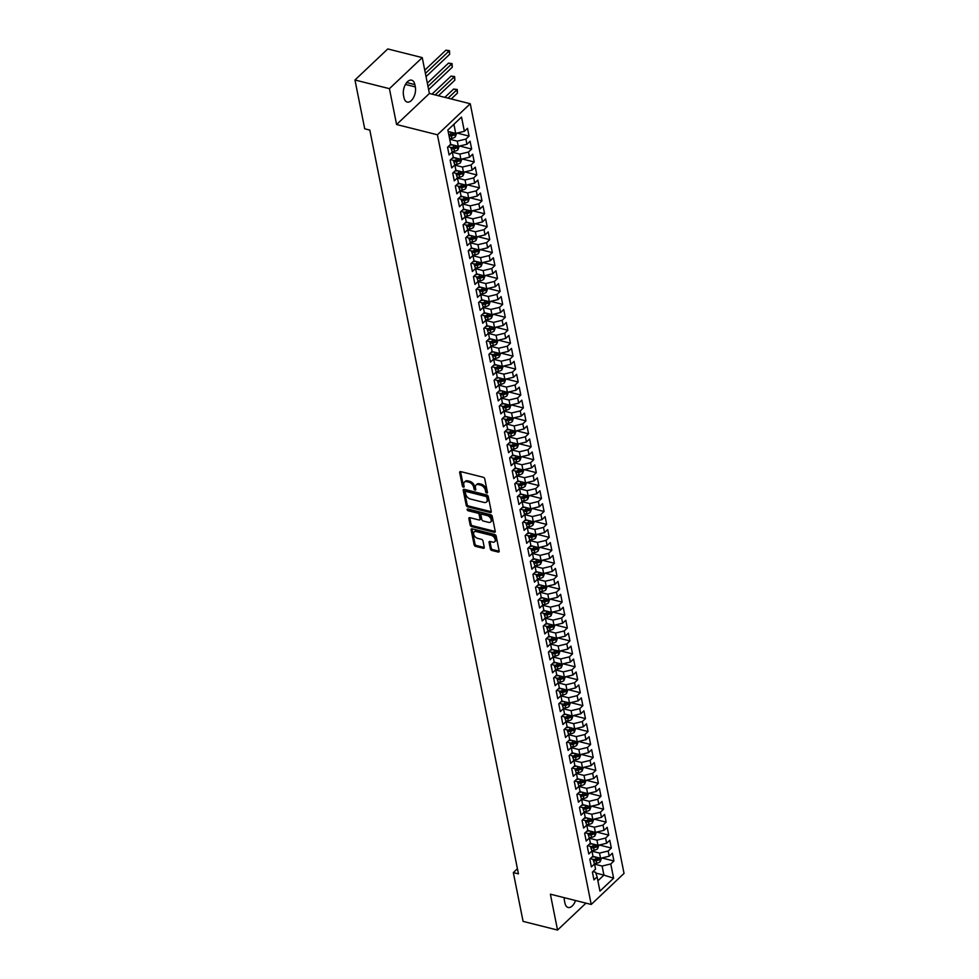<?xml version="1.0" encoding="UTF-8"?>
<svg xmlns="http://www.w3.org/2000/svg" width="979" height="979" viewBox="0 0 979 979"><rect width="100%" height="100%" fill="white"/><g stroke="black" fill="none" stroke-linecap="round" stroke-linejoin="round"><path stroke-width="1.47" d="M486.734 493.024A1.077 0.685 -133.4 0 0 487.444 492.351L484.74 478.853A1.542 0.979 -133.4 0 0 483.234 477.262L460.681 471.597A1.542 0.979 -133.4 0 0 459.689 472.551L462.382 486.049A1.077 0.685 -133.4 0 0 464.132 486.49L463.789 484.74A4.944 3.133 -133.4 0 1 464.389 482.157A4.944 3.133 -133.4 0 1 466.983 481.692L468.868 482.157A4.944 3.133 -133.4 0 1 473.689 487.236L474.032 488.986A1.077 0.685 -133.4 0 0 475.782 489.427L475.439 487.677A4.944 3.133 -133.4 0 1 476.051 485.082A4.944 3.133 -133.4 0 1 478.633 484.617L480.518 485.094A4.944 3.133 -133.4 0 1 485.339 490.161L485.682 491.911A1.077 0.685 -133.4 0 0 486.734 493.024M490.344 548.864A1.542 0.979 -133.4 0 0 491.85 550.443L498.176 552.034A1.542 0.979 -133.4 0 0 499.18 551.079L496.182 536.088A1.542 0.979 -133.4 0 0 494.676 534.51L472.123 528.831A1.542 0.979 -133.4 0 0 471.119 529.786L474.117 544.789A1.542 0.979 -133.4 0 0 475.623 546.368L483.271 548.289A1.542 0.979 -133.4 0 0 484.262 547.334L482.977 540.922A1.542 0.979 -133.4 0 0 481.472 539.331L477.691 538.377A4.136 2.619 -133.4 0 1 474.166 535.501A4.136 2.619 -133.4 0 1 474.166 531.976A4.136 2.619 -133.4 0 1 476.332 531.585L491.177 535.317A4.136 2.619 -133.4 0 1 494.689 538.193A4.136 2.619 -133.4 0 1 494.701 541.717A4.136 2.619 -133.4 0 1 492.535 542.109L490.063 541.485A1.542 0.979 -133.4 0 0 489.059 542.452L490.344 548.864L491.225 548.02A1.542 0.979 -133.4 0 0 492.731 549.611L499.057 551.201A1.542 0.979 -133.4 0 0 499.192 551.226M518.442 873.868L369.817 130.085L364.714 128.8L354.961 79.997L389.422 88.661L396.581 124.517L437.429 134.784L591.218 904.461L550.382 894.194L557.54 930.05L523.08 921.386L513.326 872.583L518.442 873.868M490.283 512.519A1.542 0.979 -133.4 0 0 491.274 511.564L488.276 496.573A1.542 0.979 -133.4 0 0 486.771 494.995L464.23 489.316A1.542 0.979 -133.4 0 0 463.226 490.271L466.224 505.274A1.542 0.979 -133.4 0 0 467.729 506.853L490.283 512.519L491.164 511.687A1.542 0.979 -133.4 0 0 491.299 511.711M492.229 516.337L495.227 531.328A1.542 0.979 -133.4 0 1 494.224 532.282L471.67 526.616A1.542 0.979 -133.4 0 1 470.165 525.025L468.892 518.613A1.542 0.979 -133.4 0 1 469.883 517.658L479.037 519.959A1.542 0.979 -133.4 0 0 480.028 518.992L479.184 514.746A1.542 0.979 -133.4 0 0 477.679 513.155L468.158 510.757A1.077 0.685 -133.4 0 1 467.791 508.982L490.724 514.746A1.542 0.979 -133.4 0 1 492.229 516.337M437.429 134.784L470.25 103.737L624.039 873.415L591.218 904.461M457.022 133.071L469.063 136.093L467.509 128.335L464.364 131.308L461.525 117.076L447.856 129.999L450.707 144.231L447.562 147.217L449.104 154.976L452.261 152.002L453.289 157.178L450.144 160.152L451.698 167.923L454.843 164.949L455.884 170.126L452.726 173.099L454.28 180.87L457.426 177.884L458.466 183.073L455.321 186.047L456.875 193.818L460.02 190.832L461.048 196.008L457.903 198.994L459.457 206.753L462.602 203.779L463.642 208.955L460.485 211.941L462.039 219.7L465.196 216.726L466.224 221.903L463.079 224.876L464.633 232.647L467.778 229.673L468.806 234.85L465.661 237.824L467.216 245.594L470.361 242.608L471.401 247.785L468.256 250.771L469.798 258.542L472.955 255.556L473.983 260.732L470.838 263.718L472.392 271.477L475.537 268.503L476.577 273.679L473.42 276.653L474.974 284.424L478.119 281.45L479.159 286.627L476.014 289.6L477.556 297.371L480.713 294.385L481.741 299.562L478.596 302.548L480.151 310.319L483.296 307.333L484.336 312.509L481.178 315.495L482.733 323.254L485.878 320.28L486.918 325.456L483.773 328.43L485.315 336.201L488.472 333.227L489.5 338.404L486.355 341.377L487.909 349.148L491.054 346.162L492.094 351.351L488.937 354.325L490.491 362.095L493.649 359.109L494.676 364.286L491.531 367.272L493.086 375.03L496.231 372.057L497.259 377.233L494.114 380.219L495.668 387.978L498.813 385.004L499.853 390.18L496.696 393.154L498.25 400.925L501.407 397.939L502.435 403.128L499.29 406.101L500.844 413.872L503.989 410.886L505.029 416.063L501.872 419.049L503.426 426.807L506.571 423.834L507.611 429.01L504.466 431.996L506.008 439.755L509.166 436.781L510.194 441.957L507.049 444.931L508.603 452.702L511.748 449.728L512.788 454.905L509.631 457.878L511.185 465.649L514.33 462.663L515.37 467.84L512.225 470.826L513.767 478.596L516.924 475.61L517.952 480.787L514.807 483.773L516.361 491.531L519.506 488.558L520.547 493.734L517.389 496.708L518.943 504.479L522.101 501.505L523.129 506.681L519.984 509.655L521.538 517.426L524.683 514.44L525.711 519.616L522.566 522.602L524.12 530.373L527.265 527.387L528.305 532.564L525.148 535.55L526.702 543.308L529.859 540.335L530.887 545.511L527.742 548.485L529.296 556.256L532.441 553.282L533.482 558.458L530.324 561.432L531.878 569.203L535.023 566.217L536.064 571.406L532.919 574.379L534.461 582.15L537.618 579.164L538.646 584.341L535.501 587.327L537.055 595.085L540.2 592.111L541.24 597.288L538.083 600.274L539.637 608.032L542.782 605.059L543.822 610.235L540.677 613.209L542.219 620.98L545.376 618.006L546.404 623.182L543.259 626.156L544.813 633.927L547.959 630.941L548.999 636.117L545.841 639.103L547.396 646.862L550.553 643.888L551.581 649.065L548.436 652.051L549.99 659.809L553.135 656.836L554.163 662.012L551.018 664.986L552.572 672.757L555.717 669.783L556.757 674.959L553.6 677.933L555.154 685.704L558.311 682.718L559.339 687.894L556.194 690.88L557.749 698.651L560.894 695.665L561.922 700.842L558.776 703.828L560.331 711.586L563.476 708.612L564.516 713.789L561.371 716.763L562.913 724.533L566.07 721.56L567.098 726.736L563.953 729.71L565.507 737.481L568.652 734.495L569.692 739.671L566.535 742.657L568.089 750.428L571.234 747.442L572.274 752.618L569.129 755.604L570.671 763.363L573.829 760.389L574.857 765.566L571.712 768.539L573.266 776.31L576.411 773.337L577.451 778.513L574.294 781.487L575.848 789.258L578.993 786.272L580.033 791.46L576.888 794.434L578.442 802.205L581.587 799.219L582.615 804.395L579.47 807.381L581.024 815.14L584.169 812.166L585.209 817.343L582.052 820.329L583.606 828.087L586.764 825.113L587.792 830.29L584.647 833.264L586.201 841.034L589.346 838.061L590.374 843.237L587.229 846.211L588.783 853.982L591.928 850.996L592.968 856.172L589.823 859.158L591.365 866.917L594.522 863.943L595.55 869.119L592.405 872.105L593.959 879.864L597.104 876.89L595.55 872.252L592.944 871.591M469.063 136.093L465.918 139.079L466.946 144.256L458.294 146.324L450.548 144.378M459.604 146.018L471.658 149.041L470.104 141.282L466.946 144.256M471.658 149.041L468.5 152.026L469.541 157.203L460.889 159.271L453.142 157.325M462.198 158.965L474.24 161.988L472.686 154.217L469.541 157.203M474.24 161.988L471.095 164.962L472.123 170.15L463.471 172.218L455.724 170.273M464.78 171.9L476.822 174.935L475.28 167.164L472.123 170.15M476.822 174.935L473.677 177.909L474.717 183.085L466.053 185.166L458.307 183.22M467.362 184.847L479.416 187.87L477.862 180.112L474.717 183.085M479.416 187.87L476.259 190.856L477.299 196.033L468.647 198.101L460.901 196.155M469.957 197.795L481.998 200.817L480.444 193.059L477.299 196.033M481.998 200.817L478.853 203.803L479.881 208.98L471.229 211.048L463.483 209.102M472.539 210.742L484.581 213.765L483.039 205.994L479.881 208.98M484.581 213.765L481.435 216.738L482.476 221.927L473.824 223.995L466.065 222.049M475.133 223.677L487.175 226.712L485.621 218.941L482.476 221.927M487.175 226.712L484.018 229.686L485.058 234.862L476.406 236.942L468.66 234.997M477.715 236.624L489.757 239.659L488.203 231.888L485.058 234.862M489.757 239.659L486.612 242.633L487.64 247.809L478.988 249.89L471.242 247.932M480.297 249.572L492.351 252.594L490.797 244.836L487.64 247.809M492.351 252.594L489.194 255.58L490.234 260.757L481.582 262.825L473.836 260.879M482.892 262.519L494.933 265.542L493.379 257.771L490.234 260.757M494.933 265.542L491.788 268.527L492.816 273.704L484.164 275.772L476.418 273.826M485.474 275.454L497.516 278.489L495.961 270.718L492.816 273.704M497.516 278.489L494.371 281.462L495.398 286.639L486.747 288.719L479 286.774M488.056 288.401L500.11 291.436L498.556 283.665L495.398 286.639M500.11 291.436L496.953 294.41L497.993 299.586L489.341 301.667L481.595 299.709M490.65 301.348L502.692 304.371L501.138 296.613L497.993 299.586M502.692 304.371L499.547 307.357L500.575 312.534L491.923 314.602L484.177 312.656M493.232 314.296L505.274 317.318L503.732 309.548L500.575 312.534M505.274 317.318L502.129 320.304L503.169 325.481L494.505 327.549L486.759 325.603M495.815 327.231L507.868 330.266L506.314 322.495L503.169 325.481M507.868 330.266L504.711 333.239L505.751 338.416L497.099 340.496L489.353 338.55M498.409 340.178L510.451 343.213L508.896 335.442L505.751 338.416M510.451 343.213L507.306 346.187L508.334 351.363L499.682 353.443L491.935 351.485M500.991 353.125L513.033 356.148L511.491 348.389L508.334 351.363M513.033 356.148L509.888 359.134L510.928 364.31L502.276 366.379L494.517 364.433M503.585 366.073L515.627 369.095L514.073 361.337L510.928 364.31M515.627 369.095L512.47 372.081L513.51 377.258L504.858 379.326L497.112 377.38M506.167 379.02L518.209 382.043L516.655 374.272L513.51 377.258M518.209 382.043L515.064 385.016L516.092 390.205L507.44 392.273L499.694 390.327M508.75 391.955L520.804 394.99L519.249 387.219L516.092 390.205M520.804 394.99L517.646 397.963L518.686 403.14L510.035 405.22L502.288 403.275M511.344 404.902L523.386 407.937L521.831 400.166L518.686 403.14M523.386 407.937L520.241 410.911L521.269 416.087L512.617 418.155L504.87 416.21M513.926 417.849L525.968 420.872L524.414 413.114L521.269 416.087M525.968 420.872L522.823 423.858L523.851 429.035L515.199 431.103L507.452 429.157M516.508 430.797L528.562 433.819L527.008 426.049L523.851 429.035M528.562 433.819L525.405 436.793L526.445 441.982L517.793 444.05L510.047 442.104M519.103 443.732L531.144 446.767L529.59 438.996L526.445 441.982M531.144 446.767L527.999 449.74L529.027 454.917L520.375 456.997L512.629 455.051M521.685 456.679L533.726 459.714L532.184 451.943L529.027 454.917M533.726 459.714L530.581 462.688L531.621 467.864L522.957 469.944L515.211 467.986M524.267 469.626L536.321 472.649L534.767 464.89L531.621 467.864M536.321 472.649L533.163 475.635L534.204 480.811L525.552 482.88L517.805 480.934M526.861 482.574L538.903 485.596L537.349 477.825L534.204 480.811M538.903 485.596L535.758 488.582L536.786 493.759L528.134 495.827L520.387 493.881M529.443 495.509L541.485 498.544L539.943 490.773L536.786 493.759M541.485 498.544L538.34 501.517L539.38 506.694L530.728 508.774L522.97 506.828M532.038 508.456L544.079 511.491L542.525 503.72L539.38 506.694M544.079 511.491L540.922 514.464L541.962 519.641L533.31 521.721L525.564 519.763M534.62 521.403L546.661 524.426L545.107 516.667L541.962 519.641M546.661 524.426L543.516 527.412L544.544 532.588L535.892 534.656L528.146 532.711M537.202 534.35L549.243 537.373L547.702 529.615L544.544 532.588M549.243 537.373L546.098 540.359L547.139 545.536L538.487 547.604L530.728 545.658M539.796 547.298L551.838 550.32L550.284 542.55L547.139 545.536M551.838 550.32L548.693 553.294L549.721 558.471L541.069 560.551L533.322 558.605M542.378 560.233L554.42 563.268L552.866 555.497L549.721 558.471M554.42 563.268L551.275 566.241L552.303 571.418L543.651 573.498L535.905 571.552M544.96 573.18L557.014 576.203L555.46 568.444L552.303 571.418M557.014 576.203L553.857 579.189L554.897 584.365L546.245 586.433L538.499 584.487M547.555 586.127L559.596 589.15L558.042 581.391L554.897 584.365M559.596 589.15L556.451 592.136L557.479 597.312L548.827 599.381L541.081 597.435M550.137 599.075L562.179 602.097L560.624 594.326L557.479 597.312M562.179 602.097L559.033 605.071L560.074 610.26L551.41 612.328L543.663 610.382M552.719 612.01L564.773 615.045L563.219 607.274L560.074 610.26M564.773 615.045L561.616 618.018L562.656 623.195L554.004 625.275L546.258 623.329M555.313 624.957L567.355 627.992L565.801 620.221L562.656 623.195M567.355 627.992L564.21 630.966L565.238 636.142L556.586 638.21L548.84 636.264M557.895 637.904L569.937 640.927L568.395 633.168L565.238 636.142M569.937 640.927L566.792 643.913L567.832 649.089L559.18 651.157L551.422 649.212M560.49 650.851L572.531 653.874L570.977 646.103L567.832 649.089M572.531 653.874L569.374 656.86L570.414 662.037L561.762 664.105L554.016 662.159M563.072 663.786L575.114 666.821L573.559 659.051L570.414 662.037M575.114 666.821L571.969 669.795L572.996 674.972L564.345 677.052L556.598 675.106M565.654 676.734L577.696 679.769L576.154 671.998L572.996 674.972M577.696 679.769L574.551 682.742L575.591 687.919L566.939 689.999L559.18 688.041M568.248 689.681L580.29 692.704L578.736 684.945L575.591 687.919M580.29 692.704L577.145 695.69L578.173 700.866L569.521 702.934L561.775 700.988M570.83 702.628L582.872 705.651L581.318 697.88L578.173 700.866M582.872 705.651L579.727 708.637L580.755 713.813L572.103 715.882L564.357 713.936M573.413 715.563L585.466 718.598L583.912 710.827L580.755 713.813M585.466 718.598L582.309 721.572L583.349 726.748L574.697 728.829L566.951 726.883M576.007 728.511L588.049 731.546L586.494 723.775L583.349 726.748M588.049 731.546L584.904 734.519L585.931 739.696L577.28 741.776L569.533 739.818M578.589 741.458L590.631 744.481L589.077 736.722L585.931 739.696M590.631 744.481L587.486 747.466L588.526 752.643L579.862 754.711L572.115 752.765M581.171 754.405L593.225 757.428L591.671 749.669L588.526 752.643M593.225 757.428L590.068 760.414L591.108 765.59L582.456 767.658L574.71 765.713M583.765 767.352L595.807 770.375L594.253 762.604L591.108 765.59M595.807 770.375L592.662 773.349L593.69 778.525L585.038 780.606L577.292 778.66M586.348 780.287L598.389 783.322L596.847 775.552L593.69 778.525M598.389 783.322L595.244 786.296L596.284 791.473L587.62 793.553L579.874 791.607M588.93 793.235L600.984 796.257L599.429 788.499L596.284 791.473M600.984 796.257L597.826 799.243L598.867 804.42L590.215 806.488L582.468 804.542M591.524 806.182L603.566 809.205L602.012 801.446L598.867 804.42M603.566 809.205L600.421 812.191L601.449 817.367L592.797 819.435L585.05 817.489M594.106 819.129L606.148 822.152L604.606 814.381L601.449 817.367M606.148 822.152L603.003 825.126L604.043 830.314L595.391 832.383L587.633 830.437M596.7 832.064L608.742 835.099L607.188 827.328L604.043 830.314M608.742 835.099L605.597 838.073L606.625 843.249L597.973 845.33L590.227 843.384M599.283 845.012L611.324 848.047L609.77 840.276L606.625 843.249M611.324 848.047L608.179 851.02L609.207 856.197L600.555 858.277L592.809 856.319M601.865 857.959L613.919 860.982L612.364 853.223L609.207 856.197M613.919 860.982L610.761 863.967L613.613 878.2L599.956 891.123L597.104 876.89M590.349 858.644L592.956 859.305L594.522 863.943M595.819 873.06L603.921 875.104L602.109 866.036L594.559 864.139M610.761 863.967L602.109 866.036M613.613 878.2L603.921 875.104L597.888 880.806M587.767 845.709L590.374 846.358L591.928 850.996M600.555 858.277L599.527 853.088L591.965 851.192M608.179 851.02L599.527 853.088M585.185 832.762L587.792 833.41L589.346 838.061M597.973 845.33L596.933 840.153L589.382 838.244M605.597 838.073L596.933 840.153M582.591 819.815L585.197 820.475L586.764 825.113M595.391 832.383L594.351 827.206L586.8 825.309M603.003 825.126L594.351 827.206M580.009 806.867L582.615 807.528L584.169 812.166M592.797 819.435L591.769 814.259L584.206 812.362M600.421 812.191L591.769 814.259M577.426 793.92L580.033 794.581L581.587 799.219M590.215 806.488L589.174 801.311L581.624 799.415M597.826 799.243L589.174 801.311M574.832 780.985L577.439 781.634L578.993 786.272M587.62 793.553L586.592 788.376L579.042 786.467M595.244 786.296L586.592 788.376M572.25 768.038L574.857 768.699L576.411 773.337M585.038 780.606L584.01 775.429L576.447 773.532M592.662 773.349L584.01 775.429M569.668 755.09L572.262 755.751L573.829 760.389M582.456 767.658L581.416 762.482L573.865 760.585M590.068 760.414L581.416 762.482M567.074 742.143L569.68 742.804L571.234 747.442M579.862 754.711L578.834 749.535L571.283 747.638M587.486 747.466L578.834 749.535M564.491 729.208L567.098 729.857L568.652 734.495M577.28 741.776L576.239 736.6L568.689 734.691M584.904 734.519L576.239 736.6M561.897 716.261L564.504 716.909L566.07 721.56M574.697 728.829L573.657 723.652L566.107 721.756M582.309 721.572L573.657 723.652M559.315 703.314L561.922 703.974L563.476 708.612M572.103 715.882L571.075 710.705L563.512 708.808M579.727 708.637L571.075 710.705M556.733 690.366L559.339 691.027L560.894 695.665M569.521 702.934L568.481 697.758L560.93 695.861M577.145 695.69L568.481 697.758M554.138 677.431L556.745 678.08L558.311 682.718M566.939 689.999L565.899 684.81L558.348 682.914M574.551 682.742L565.899 684.81M551.556 664.484L554.163 665.133L555.717 669.783M564.345 677.052L563.317 671.875L555.754 669.979M571.969 669.795L563.317 671.875M548.974 651.537L551.581 652.198L553.135 656.836M561.762 664.105L560.722 658.928L553.172 657.031M569.374 656.86L560.722 658.928M546.38 638.589L548.986 639.25L550.553 643.888M559.18 651.157L558.14 645.981L550.59 644.084M566.792 643.913L558.14 645.981M543.798 625.654L546.404 626.303L547.959 630.941M556.586 638.21L555.558 633.034L547.995 631.137M564.21 630.966L555.558 633.034M541.216 612.707L543.822 613.356L545.376 618.006M554.004 625.275L552.964 620.099L545.413 618.19M561.616 618.018L552.964 620.099M538.621 599.76L541.228 600.421L542.782 605.059M551.41 612.328L550.382 607.151L542.831 605.255M559.033 605.071L550.382 607.151M536.039 586.813L538.646 587.473L540.2 592.111M548.827 599.381L547.799 594.204L540.237 592.307M556.451 592.136L547.799 594.204M533.445 573.865L536.051 574.526L537.618 579.164M546.245 586.433L545.205 581.257L537.655 579.36M553.857 579.189L545.205 581.257M530.863 560.93L533.469 561.579L535.023 566.217M543.651 573.498L542.623 568.322L535.072 566.413M551.275 566.241L542.623 568.322M528.281 547.983L530.887 548.632L532.441 553.282M541.069 560.551L540.029 555.374L532.478 553.478M548.693 553.294L540.029 555.374M525.686 535.036L528.293 535.697L529.859 540.335M538.487 547.604L537.447 542.427L529.896 540.53M546.098 540.359L537.447 542.427M523.104 522.088L525.711 522.749L527.265 527.387M535.892 534.656L534.864 529.48L527.302 527.583M543.516 527.412L534.864 529.48M520.522 509.153L523.129 509.802L524.683 514.44M533.31 521.721L532.27 516.545L524.72 514.636M540.922 514.464L532.27 516.545M517.928 496.206L520.534 496.855L522.101 501.505M530.728 508.774L529.688 503.598L522.137 501.701M538.34 501.517L529.688 503.598M515.346 483.259L517.952 483.92L519.506 488.558M528.134 495.827L527.106 490.65L519.543 488.754M535.758 488.582L527.106 490.65M512.763 470.312L515.37 470.972L516.924 475.61M525.552 482.88L524.511 477.703L516.961 475.806M533.163 475.635L524.511 477.703M510.169 457.377L512.776 458.025L514.33 462.663M522.957 469.944L521.929 464.756L514.379 462.859M530.581 462.688L521.929 464.756M507.587 444.429L510.194 445.078L511.748 449.728M520.375 456.997L519.347 451.821L511.784 449.912M527.999 449.74L519.347 451.821M504.993 431.482L507.599 432.143L509.166 436.781M517.793 444.05L516.753 438.873L509.202 436.977M525.405 436.793L516.753 438.873M502.411 418.535L505.017 419.196L506.571 423.834M515.199 431.103L514.171 425.926L506.62 424.029M522.823 423.858L514.171 425.926M499.828 405.6L502.435 406.248L503.989 410.886M512.617 418.155L511.576 412.979L504.026 411.082M520.241 410.911L511.576 412.979M497.234 392.652L499.841 393.301L501.407 397.939M510.035 405.22L508.994 400.044L501.444 398.135M517.646 397.963L508.994 400.044M494.652 379.705L497.259 380.366L498.813 385.004M507.44 392.273L506.412 387.097L498.849 385.2M515.064 385.016L506.412 387.097M492.07 366.758L494.676 367.419L496.231 372.057M504.858 379.326L503.818 374.149L496.267 372.253M512.47 372.081L503.818 374.149M489.476 353.811L492.082 354.471L493.649 359.109M502.276 366.379L501.236 361.202L493.685 359.305M509.888 359.134L501.236 361.202M486.893 340.876L489.5 341.524L491.054 346.162M499.682 353.443L498.654 348.267L491.091 346.358M507.306 346.187L498.654 348.267M484.311 327.928L486.918 328.577L488.472 333.227M497.099 340.496L496.059 335.32L488.509 333.423M504.711 333.239L496.059 335.32M481.717 314.981L484.324 315.642L485.878 320.28M494.505 327.549L493.477 322.372L485.927 320.476M502.129 320.304L493.477 322.372M479.135 302.034L481.741 302.695L483.296 307.333M491.923 314.602L490.895 309.425L483.332 307.528M499.547 307.357L490.895 309.425M476.54 289.099L479.147 289.747L480.713 294.385M489.341 301.667L488.301 296.478L480.75 294.581M496.953 294.41L488.301 296.478M473.958 276.151L476.565 276.8L478.119 281.45M486.747 288.719L485.719 283.543L478.168 281.646M494.371 281.462L485.719 283.543M471.376 263.204L473.983 263.865L475.537 268.503M484.164 275.772L483.124 270.596L475.574 268.699M491.788 268.527L483.124 270.596M468.782 250.257L471.388 250.918L472.955 255.556M481.582 262.825L480.542 257.648L472.992 255.752M489.194 255.58L480.542 257.648M466.2 237.322L468.806 237.97L470.361 242.608M478.988 249.89L477.96 244.701L470.397 242.804M486.612 242.633L477.96 244.701M463.618 224.375L466.224 225.023L467.778 229.673M476.406 236.942L475.366 231.766L467.815 229.857M484.018 229.686L475.366 231.766M461.023 211.427L463.63 212.088L465.196 216.726M473.824 223.995L472.784 218.819L465.233 216.922M481.435 216.738L472.784 218.819M458.441 198.48L461.048 199.141L462.602 203.779M471.229 211.048L470.201 205.871L462.639 203.975M478.853 203.803L470.201 205.871M455.859 185.545L458.466 186.194L460.02 190.832M468.647 198.101L467.607 192.924L460.057 191.027M476.259 190.856L467.607 192.924M453.265 172.598L455.871 173.246L457.426 177.884M466.053 185.166L465.025 179.989L457.474 178.08M473.677 177.909L465.025 179.989M450.683 159.65L453.289 160.311L454.843 164.949M463.471 172.218L462.443 167.042L454.88 165.145M471.095 164.962L462.443 167.042M448.088 146.703L450.695 147.364L452.261 152.002M460.889 159.271L459.849 154.095L452.298 152.198M468.5 152.026L459.849 154.095M458.294 146.324L457.266 141.147L449.716 139.251M465.918 139.079L457.266 141.147M517.414 868.728L513.326 872.583M557.54 930.05L585.98 903.14M396.581 124.517L429.402 93.47L422.243 57.614L389.422 88.661M422.243 57.614L387.782 48.95L354.961 79.997M429.402 93.47L470.25 103.737M464.364 131.308L455.712 133.389L453.901 124.321L447.868 130.036M455.712 133.389L448.162 131.48M461.525 117.076L453.901 124.321M414.863 84.598A10.084 5.544 104.1 0 0 411.645 80.18A10.084 5.544 104.1 0 0 405.318 84.671A10.084 5.544 104.1 0 0 403.519 95.342L403.984 97.667A10.084 5.544 104.1 0 0 407.203 102.073A10.084 5.544 104.1 0 0 413.53 97.594A10.084 5.544 104.1 0 0 415.329 86.923L414.863 84.598L406.726 82.554M564.222 897.67A10.084 5.544 104.1 0 0 564.455 900.741L564.92 903.066A10.084 5.544 104.1 0 0 568.138 907.472A10.084 5.544 104.1 0 0 575.53 900.521M487.383 492.094A1.077 0.685 -133.4 0 1 486.575 491.066L486.22 489.329A4.944 3.133 -133.4 0 0 481.399 484.25L480.518 485.094M476.051 485.082L476.932 484.25A4.944 3.133 -133.4 0 1 479.526 483.773L481.399 484.25M464.389 482.157L465.282 481.313A4.944 3.133 -133.4 0 1 467.864 480.848L469.749 481.325A4.944 3.133 -133.4 0 1 474.57 486.392L474.925 488.142A1.077 0.685 -133.4 0 0 475.733 489.157M460.546 471.572A1.542 0.979 -133.4 0 0 460.571 471.707L463.263 485.217A1.077 0.685 -133.4 0 0 464.083 486.233M464.095 489.292A1.542 0.979 -133.4 0 0 464.107 489.439L467.105 504.43A1.542 0.979 -133.4 0 0 468.611 506.021L491.164 511.687M486.808 497.528A1.077 0.685 -133.4 0 0 485.755 496.426L465.955 491.446A1.077 0.685 -133.4 0 0 465.258 492.119L465.625 493.954A4.944 3.133 -133.4 0 0 470.446 499.033L483.981 502.435A4.944 3.133 -133.4 0 0 486.563 501.958A4.944 3.133 -133.4 0 0 487.175 499.376L486.808 497.528L487.689 496.696A1.077 0.685 -133.4 0 0 486.636 495.582L485.755 496.426M465.392 491.544L466.273 490.712A1.077 0.685 -133.4 0 1 466.848 490.601L486.636 495.582M486.563 501.958L487.456 501.126A4.944 3.133 -133.4 0 0 488.068 498.531L487.175 499.376M487.689 496.696L488.068 498.531M469.749 517.622A1.542 0.979 -133.4 0 0 469.773 517.769L471.058 524.181A1.542 0.979 -133.4 0 0 472.563 525.772L495.117 531.438A1.542 0.979 -133.4 0 0 495.252 531.462M479.845 519.812L480.726 518.968A1.542 0.979 -133.4 0 0 480.922 518.16L480.065 513.902A1.542 0.979 -133.4 0 0 478.56 512.311L469.039 509.924L468.158 510.757M468.06 509.056A1.077 0.685 -133.4 0 0 469.039 509.924M488.521 522.333A4.136 2.619 -133.4 0 0 490.687 521.942A4.136 2.619 -133.4 0 0 490.687 518.429A4.136 2.619 -133.4 0 0 487.163 515.541L481.937 514.232A1.542 0.979 -133.4 0 0 480.934 515.187L481.79 519.433A1.542 0.979 -133.4 0 0 483.296 521.024L488.521 522.333M490.687 521.942L491.568 521.109A4.136 2.619 -133.4 0 0 491.568 517.585A4.136 2.619 -133.4 0 0 488.056 514.697L487.163 515.541M481.13 514.379L482.011 513.534A1.542 0.979 -133.4 0 1 482.818 513.388L488.056 514.697M489.928 541.46A1.542 0.979 -133.4 0 0 489.941 541.607L491.225 548.02M494.701 541.717L495.582 540.885A4.136 2.619 -133.4 0 0 495.582 537.361A4.136 2.619 -133.4 0 0 492.058 534.473L491.177 535.317M474.166 531.976L475.048 531.132A4.136 2.619 -133.4 0 1 477.214 530.74L492.058 534.473M471.988 528.807A1.542 0.979 -133.4 0 0 472.013 528.954L474.999 543.945A1.542 0.979 -133.4 0 0 476.516 545.536L484.152 547.457A1.542 0.979 -133.4 0 0 484.287 547.481M449.838 131.908L448.284 132.104M456.667 133.156L455.308 136.852A4.173 2.276 168.7 0 1 451.857 138.296L449.569 138.577M449.08 136.118L451.368 135.836A4.173 2.276 -11.3 0 0 453.987 134.992L453.681 133.438A4.173 2.276 168.7 0 1 451.05 134.282L448.774 134.564M453.987 134.992L452.151 134.527A2.129 1.163 168.7 0 1 451.417 134.686L448.859 135.004M426.036 76.643L449.704 54.249L449.067 51.018L445.873 50.21L424.751 70.194M425.4 73.413L449.447 50.651L449.704 54.249M445.873 50.21L449.447 50.651M452.42 144.855L449.691 145.186M459.261 146.104L457.891 149.799A4.173 2.276 168.7 0 1 454.44 151.231L452.102 151.525M451.282 149.102L453.95 148.771A4.173 2.276 -11.3 0 0 456.581 147.927L456.263 146.373A4.173 2.276 168.7 0 1 453.644 147.217L450.768 147.572M456.581 147.927L454.733 147.474A2.129 1.163 168.7 0 1 453.999 147.633L450.915 148.013M428.631 89.591L452.298 67.196L451.649 63.953L448.455 63.158L427.333 83.142M427.982 86.348L452.041 63.598L452.298 67.196M448.455 63.158L452.041 63.598M455.015 157.79L452.286 158.133M461.843 159.039L460.473 162.747A4.173 2.276 168.7 0 1 457.034 164.178L454.684 164.472M453.877 162.049L456.532 161.719A4.173 2.276 -11.3 0 0 459.163 160.874L458.857 159.32A4.173 2.276 168.7 0 1 456.226 160.164L453.363 160.519M459.163 160.874L457.328 160.409A2.129 1.163 168.7 0 1 456.593 160.58L453.51 160.96M438.396 95.734L454.88 80.143L454.232 76.9L451.05 76.105L431.996 94.119M435.19 94.926L454.623 76.546L454.88 80.143M451.05 76.105L454.623 76.546M457.597 170.738L454.868 171.08M464.438 171.986L463.067 175.694A4.173 2.276 168.7 0 1 459.616 177.126L457.266 177.419M456.459 174.996L459.127 174.666A4.173 2.276 -11.3 0 0 461.745 173.821L461.439 172.267A4.173 2.276 168.7 0 1 458.808 173.112L455.945 173.467M461.745 173.821L459.91 173.356A2.129 1.163 168.7 0 1 459.175 173.528L456.092 173.907M451.258 98.965L457.474 93.078L456.826 89.848L453.632 89.04L444.845 97.349M448.039 98.157L457.217 89.493L457.474 93.078M453.632 89.04L457.217 89.493M460.179 183.685L457.462 184.028M467.02 184.933L465.649 188.629A4.173 2.276 168.7 0 1 462.198 190.073L459.861 190.354M459.041 187.944L461.709 187.613A4.173 2.276 -11.3 0 0 464.34 186.769L464.022 185.215A4.173 2.276 168.7 0 1 461.403 186.059L458.527 186.414M464.34 186.769L462.504 186.304A2.129 1.163 168.7 0 1 461.77 186.463L458.674 186.854M462.773 196.632L460.044 196.963M469.602 197.88L468.231 201.576A4.173 2.276 168.7 0 1 464.792 203.008L462.443 203.302M461.635 200.879L464.291 200.548A4.173 2.276 -11.3 0 0 466.922 199.704L466.616 198.15A4.173 2.276 168.7 0 1 463.985 198.994L461.121 199.349M466.922 199.704L465.086 199.251A2.129 1.163 168.7 0 1 464.352 199.41L461.268 199.789M465.355 209.579L462.626 209.91M472.196 210.815L470.826 214.523A4.173 2.276 168.7 0 1 467.375 215.955L465.025 216.249M464.217 213.826L466.885 213.495A4.173 2.276 -11.3 0 0 469.504 212.651L469.198 211.097A4.173 2.276 168.7 0 1 466.567 211.941L463.703 212.296M469.504 212.651L467.668 212.186A2.129 1.163 168.7 0 1 466.934 212.357L463.85 212.737M467.95 222.514L465.221 222.857M474.778 223.763L473.408 227.471A4.173 2.276 168.7 0 1 469.957 228.902L467.619 229.196M466.799 226.773L469.467 226.443A4.173 2.276 -11.3 0 0 472.098 225.598L471.78 224.044A4.173 2.276 168.7 0 1 469.161 224.889L466.298 225.243M472.098 225.598L470.263 225.133A2.129 1.163 168.7 0 1 469.528 225.305L466.445 225.684M470.532 235.462L467.803 235.804M477.36 236.71L475.99 240.418A4.173 2.276 168.7 0 1 472.551 241.85L470.201 242.131M469.394 239.72L472.062 239.39A4.173 2.276 -11.3 0 0 474.68 238.546L474.374 236.991A4.173 2.276 168.7 0 1 471.743 237.836L468.88 238.191M474.68 238.546L472.845 238.081A2.129 1.163 168.7 0 1 472.111 238.24L469.027 238.631M473.114 248.409L470.385 248.739M479.955 249.657L478.584 253.353A4.173 2.276 168.7 0 1 475.133 254.785L472.796 255.078M471.976 252.655L474.644 252.325A4.173 2.276 -11.3 0 0 477.262 251.481L476.957 249.939A4.173 2.276 168.7 0 1 474.338 250.783L471.462 251.126M477.262 251.481L475.427 251.028A2.129 1.163 168.7 0 1 474.693 251.187L471.609 251.566M475.708 261.356L472.979 261.687M482.537 262.592L481.166 266.3A4.173 2.276 168.7 0 1 477.715 267.732L475.378 268.026M474.57 265.603L477.226 265.272A4.173 2.276 -11.3 0 0 479.857 264.428L479.539 262.874A4.173 2.276 168.7 0 1 476.92 263.718L474.056 264.073M479.857 264.428L478.021 263.975A2.129 1.163 168.7 0 1 477.287 264.134L474.203 264.514M478.29 274.291L475.561 274.634M485.119 275.54L483.761 279.248A4.173 2.276 168.7 0 1 480.31 280.679L477.96 280.973M477.152 278.55L479.82 278.22A4.173 2.276 -11.3 0 0 482.439 277.375L482.133 275.821A4.173 2.276 168.7 0 1 479.502 276.665L476.638 277.02M482.439 277.375L480.603 276.91A2.129 1.163 168.7 0 1 479.869 277.081L476.785 277.461M480.873 287.239L478.144 287.581M487.713 288.487L486.343 292.195A4.173 2.276 168.7 0 1 482.892 293.627L480.554 293.908M479.734 291.497L482.402 291.167A4.173 2.276 -11.3 0 0 485.021 290.322L484.715 288.768A4.173 2.276 168.7 0 1 482.096 289.613L479.22 289.968M485.021 290.322L483.185 289.857A2.129 1.163 168.7 0 1 482.451 290.029L479.367 290.408M483.467 300.186L480.738 300.516M490.295 301.434L488.925 305.13A4.173 2.276 168.7 0 1 485.486 306.562L483.136 306.855M482.329 304.432L484.984 304.114A4.173 2.276 -11.3 0 0 487.615 303.27L487.297 301.716A4.173 2.276 168.7 0 1 484.678 302.56L481.815 302.915M487.615 303.27L485.78 302.805A2.129 1.163 168.7 0 1 485.046 302.964L481.962 303.343M486.049 313.133L483.32 313.464M492.89 314.381L491.519 318.077A4.173 2.276 168.7 0 1 488.068 319.509L485.719 319.803M484.911 317.38L487.579 317.049A4.173 2.276 -11.3 0 0 490.198 316.205L489.892 314.651A4.173 2.276 168.7 0 1 487.261 315.495L484.397 315.85M490.198 316.205L488.362 315.752A2.129 1.163 168.7 0 1 487.628 315.911L484.544 316.29M488.631 326.068L485.914 326.411M495.472 327.316L494.101 331.024A4.173 2.276 168.7 0 1 490.65 332.456L488.313 332.75M487.493 330.327L490.161 329.996A4.173 2.276 -11.3 0 0 492.792 329.152L492.474 327.598A4.173 2.276 168.7 0 1 489.855 328.442L486.979 328.797M492.792 329.152L490.956 328.687A2.129 1.163 168.7 0 1 490.21 328.858L487.126 329.238M491.225 339.015L488.497 339.358M498.054 340.264L496.683 343.972A4.173 2.276 168.7 0 1 493.245 345.403L490.895 345.685M490.087 343.274L492.743 342.944A4.173 2.276 -11.3 0 0 495.374 342.099L495.068 340.545A4.173 2.276 168.7 0 1 492.437 341.39L489.573 341.744M495.374 342.099L493.538 341.634A2.129 1.163 168.7 0 1 492.804 341.806L489.72 342.185M493.808 351.963L491.079 352.305M500.648 353.211L499.278 356.907A4.173 2.276 168.7 0 1 495.827 358.351L493.477 358.632M492.67 356.209L495.337 355.891A4.173 2.276 -11.3 0 0 497.956 355.047L497.65 353.492A4.173 2.276 168.7 0 1 495.019 354.337L492.156 354.692M497.956 355.047L496.12 354.582A2.129 1.163 168.7 0 1 495.386 354.741L492.302 355.12M496.402 364.91L493.673 365.24M503.23 366.158L501.86 369.854A4.173 2.276 168.7 0 1 498.409 371.286L496.072 371.579M495.252 369.156L497.919 368.826A4.173 2.276 -11.3 0 0 500.55 367.982L500.232 366.427A4.173 2.276 168.7 0 1 497.613 367.272L494.75 367.627M500.55 367.982L498.715 367.529A2.129 1.163 168.7 0 1 497.981 367.688L494.897 368.067M498.984 377.857L496.255 378.188M505.813 379.093L504.442 382.801A4.173 2.276 168.7 0 1 501.003 384.233L498.654 384.527M497.846 382.104L500.514 381.773A4.173 2.276 -11.3 0 0 503.133 380.929L502.827 379.375A4.173 2.276 168.7 0 1 500.196 380.219L497.332 380.574M503.133 380.929L501.297 380.464A2.129 1.163 168.7 0 1 500.563 380.635L497.479 381.015M501.566 390.792L498.837 391.135M508.407 392.041L507.036 395.749A4.173 2.276 168.7 0 1 503.585 397.18L501.248 397.474M500.428 395.051L503.096 394.721A4.173 2.276 -11.3 0 0 505.715 393.876L505.409 392.322A4.173 2.276 168.7 0 1 502.79 393.166L499.914 393.521M505.715 393.876L503.879 393.411A2.129 1.163 168.7 0 1 503.145 393.582L500.061 393.962M504.161 403.74L501.432 404.082M510.989 404.988L509.618 408.684A4.173 2.276 168.7 0 1 506.167 410.128L503.83 410.409M503.022 407.998L505.678 407.668A4.173 2.276 -11.3 0 0 508.309 406.823L507.991 405.269A4.173 2.276 168.7 0 1 505.372 406.114L502.508 406.469M508.309 406.823L506.473 406.358A2.129 1.163 168.7 0 1 505.739 406.518L502.655 406.909M506.743 416.687L504.014 417.017M513.571 417.935L512.201 421.631A4.173 2.276 168.7 0 1 508.762 423.063L506.412 423.356M505.605 420.933L508.272 420.603A4.173 2.276 -11.3 0 0 510.891 419.758L510.585 418.217A4.173 2.276 168.7 0 1 507.954 419.049L505.091 419.404M510.891 419.758L509.056 419.306A2.129 1.163 168.7 0 1 508.321 419.465L505.237 419.844M509.325 429.634L506.596 429.965M516.166 430.87L514.795 434.578A4.173 2.276 168.7 0 1 511.344 436.01L509.007 436.304M508.187 433.881L510.854 433.55A4.173 2.276 -11.3 0 0 513.473 432.706L513.167 431.152A4.173 2.276 168.7 0 1 510.548 431.996L507.673 432.351M513.473 432.706L511.638 432.241A2.129 1.163 168.7 0 1 510.903 432.412L507.82 432.791M511.919 442.569L509.19 442.912M518.748 443.817L517.377 447.525A4.173 2.276 168.7 0 1 513.938 448.957L511.589 449.251M510.781 446.828L513.437 446.497A4.173 2.276 -11.3 0 0 516.068 445.653L515.749 444.099A4.173 2.276 168.7 0 1 513.131 444.943L510.267 445.298M516.068 445.653L514.232 445.188A2.129 1.163 168.7 0 1 513.498 445.359L510.414 445.739M514.501 455.516L511.772 455.859M521.342 456.765L519.971 460.473A4.173 2.276 168.7 0 1 516.52 461.904L514.171 462.186M513.363 459.775L516.031 459.445A4.173 2.276 -11.3 0 0 518.65 458.6L518.344 457.046A4.173 2.276 168.7 0 1 515.713 457.891L512.849 458.245M518.65 458.6L516.814 458.135A2.129 1.163 168.7 0 1 516.08 458.294L512.996 458.686M517.083 468.464L514.367 468.794M523.924 469.712L522.553 473.408A4.173 2.276 168.7 0 1 519.103 474.839L516.765 475.133M515.945 472.71L518.613 472.38A4.173 2.276 -11.3 0 0 521.244 471.548L520.926 469.993A4.173 2.276 168.7 0 1 518.307 470.838L515.431 471.18M521.244 471.548L519.396 471.083A2.129 1.163 168.7 0 1 518.662 471.242L515.578 471.621M519.678 481.411L516.949 481.741M526.506 482.659L525.136 486.355A4.173 2.276 168.7 0 1 521.697 487.787L519.347 488.08M518.54 485.657L521.195 485.327A4.173 2.276 -11.3 0 0 523.826 484.483L523.52 482.928A4.173 2.276 168.7 0 1 520.889 483.773L518.026 484.128M523.826 484.483L521.991 484.03A2.129 1.163 168.7 0 1 521.256 484.189L518.172 484.568M522.26 494.346L519.531 494.689M529.101 495.594L527.73 499.302A4.173 2.276 168.7 0 1 524.279 500.734L521.929 501.028M521.122 498.605L523.789 498.274A4.173 2.276 -11.3 0 0 526.408 497.43L526.102 495.876A4.173 2.276 168.7 0 1 523.471 496.72L520.608 497.075M526.408 497.43L524.573 496.965A2.129 1.163 168.7 0 1 523.838 497.136L520.755 497.516M524.842 507.293L522.125 507.636M531.683 508.542L530.312 512.25A4.173 2.276 168.7 0 1 526.861 513.681L524.524 513.963M523.704 511.552L526.372 511.222A4.173 2.276 -11.3 0 0 529.003 510.377L528.684 508.823A4.173 2.276 168.7 0 1 526.066 509.667L523.202 510.022M529.003 510.377L527.167 509.912A2.129 1.163 168.7 0 1 526.433 510.083L523.349 510.463M527.436 520.241L524.707 520.571M534.265 521.489L532.894 525.185A4.173 2.276 168.7 0 1 529.455 526.629L527.106 526.91M526.298 524.487L528.966 524.169A4.173 2.276 -11.3 0 0 531.585 523.324L531.279 521.77A4.173 2.276 168.7 0 1 528.648 522.615L525.784 522.97M531.585 523.324L529.749 522.859A2.129 1.163 168.7 0 1 529.015 523.019L525.931 523.398M530.018 533.188L527.289 533.518M536.859 534.436L535.489 538.132A4.173 2.276 168.7 0 1 532.038 539.564L529.7 539.857M528.88 537.434L531.548 537.104A4.173 2.276 -11.3 0 0 534.167 536.259L533.861 534.705A4.173 2.276 168.7 0 1 531.242 535.55L528.366 535.905M534.167 536.259L532.331 535.807A2.129 1.163 168.7 0 1 531.597 535.966L528.513 536.345M532.613 546.123L529.884 546.466M539.441 547.371L538.071 551.079A4.173 2.276 168.7 0 1 534.62 552.511L532.282 552.805M531.475 550.382L534.13 550.051A4.173 2.276 -11.3 0 0 536.761 549.207L536.443 547.653A4.173 2.276 168.7 0 1 533.824 548.497L530.961 548.852M536.761 549.207L534.926 548.742A2.129 1.163 168.7 0 1 534.191 548.913L531.107 549.292M535.195 559.07L532.466 559.413M542.023 560.318L540.653 564.026A4.173 2.276 168.7 0 1 537.214 565.458L534.864 565.74M534.057 563.329L536.725 562.998A4.173 2.276 -11.3 0 0 539.343 562.154L539.037 560.6A4.173 2.276 168.7 0 1 536.406 561.444L533.543 561.799M539.343 562.154L537.508 561.689A2.129 1.163 168.7 0 1 536.773 561.86L533.69 562.24M537.777 572.017L535.048 572.36M544.618 573.266L543.247 576.961A4.173 2.276 168.7 0 1 539.796 578.405L537.459 578.687M536.639 576.276L539.307 575.946A4.173 2.276 -11.3 0 0 541.925 575.101L541.62 573.547A4.173 2.276 168.7 0 1 539.001 574.392L536.125 574.746M541.925 575.101L540.09 574.636A2.129 1.163 168.7 0 1 539.356 574.795L536.272 575.187M540.371 584.965L537.642 585.295M547.2 586.213L545.829 589.909A4.173 2.276 168.7 0 1 542.378 591.34L540.041 591.634M539.233 589.211L541.889 588.881A4.173 2.276 -11.3 0 0 544.52 588.036L544.202 586.482A4.173 2.276 168.7 0 1 541.583 587.327L538.719 587.681M544.52 588.036L542.684 587.584A2.129 1.163 168.7 0 1 541.95 587.743L538.866 588.122M542.953 597.912L540.224 598.242M549.794 599.148L548.424 602.856A4.173 2.276 168.7 0 1 544.973 604.288L542.623 604.581M541.815 602.158L544.483 601.828A4.173 2.276 -11.3 0 0 547.102 600.984L546.796 599.429A4.173 2.276 168.7 0 1 544.165 600.274L541.301 600.629M547.102 600.984L545.266 600.519A2.129 1.163 168.7 0 1 544.532 600.69L541.448 601.069M545.536 610.847L542.819 611.19M552.376 612.095L551.006 615.803A4.173 2.276 168.7 0 1 547.555 617.235L545.217 617.529M544.397 615.106L547.065 614.775A4.173 2.276 -11.3 0 0 549.696 613.931L549.378 612.377A4.173 2.276 168.7 0 1 546.759 613.221L543.883 613.576M549.696 613.931L547.848 613.466A2.129 1.163 168.7 0 1 547.114 613.637L544.03 614.017M548.13 623.794L545.401 624.137M554.958 625.043L553.588 628.738A4.173 2.276 168.7 0 1 550.149 630.182L547.799 630.464M546.992 628.053L549.647 627.723A4.173 2.276 -11.3 0 0 552.278 626.878L551.972 625.324A4.173 2.276 168.7 0 1 549.341 626.168L546.478 626.523M552.278 626.878L550.443 626.413A2.129 1.163 168.7 0 1 549.708 626.572L546.625 626.964M550.712 636.742L547.983 637.072M557.553 637.99L556.182 641.686A4.173 2.276 168.7 0 1 552.731 643.117L550.382 643.411M549.574 640.988L552.242 640.658A4.173 2.276 -11.3 0 0 554.86 639.813L554.555 638.271A4.173 2.276 168.7 0 1 551.923 639.103L549.06 639.458M554.86 639.813L553.025 639.36A2.129 1.163 168.7 0 1 552.291 639.52L549.207 639.899M553.294 649.689L550.577 650.019M560.135 650.925L558.764 654.633A4.173 2.276 168.7 0 1 555.313 656.065L552.976 656.358M552.156 653.935L554.824 653.605A4.173 2.276 -11.3 0 0 557.455 652.76L557.137 651.206A4.173 2.276 168.7 0 1 554.518 652.051L551.642 652.406M557.455 652.76L555.619 652.295A2.129 1.163 168.7 0 1 554.885 652.467L551.801 652.846M555.888 662.624L553.159 662.967M562.717 663.872L561.346 667.58A4.173 2.276 168.7 0 1 557.908 669.012L555.558 669.306M554.75 666.883L557.418 666.552A4.173 2.276 -11.3 0 0 560.037 665.708L559.731 664.154A4.173 2.276 168.7 0 1 557.1 664.998L554.236 665.353M560.037 665.708L558.201 665.243A2.129 1.163 168.7 0 1 557.467 665.414L554.383 665.793M558.471 675.571L555.742 675.914M565.311 676.819L563.941 680.527A4.173 2.276 168.7 0 1 560.49 681.959L558.152 682.241M557.332 679.83L560 679.499A4.173 2.276 -11.3 0 0 562.619 678.655L562.313 677.101A4.173 2.276 168.7 0 1 559.694 677.945L556.818 678.3M562.619 678.655L560.783 678.19A2.129 1.163 168.7 0 1 560.049 678.349L556.965 678.741M561.065 688.518L558.336 688.849M567.893 689.767L566.523 693.462A4.173 2.276 168.7 0 1 563.072 694.894L560.734 695.188M559.927 692.765L562.582 692.434A4.173 2.276 -11.3 0 0 565.213 691.602L564.895 690.048A4.173 2.276 168.7 0 1 562.276 690.893L559.413 691.247M565.213 691.602L563.378 691.137A2.129 1.163 168.7 0 1 562.644 691.296L559.56 691.676M563.647 701.466L560.918 701.796M570.476 702.714L569.105 706.41A4.173 2.276 168.7 0 1 565.666 707.841L563.317 708.135M562.509 705.712L565.177 705.382A4.173 2.276 -11.3 0 0 567.796 704.537L567.49 702.983A4.173 2.276 168.7 0 1 564.859 703.828L561.995 704.182M567.796 704.537L565.96 704.085A2.129 1.163 168.7 0 1 565.226 704.244L562.142 704.623M566.229 714.401L563.5 714.743M573.07 715.649L571.699 719.357A4.173 2.276 168.7 0 1 568.248 720.789L565.911 721.082M565.091 718.659L567.759 718.329A4.173 2.276 -11.3 0 0 570.378 717.485L570.072 715.93A4.173 2.276 168.7 0 1 567.453 716.775L564.577 717.13M570.378 717.485L568.542 717.02A2.129 1.163 168.7 0 1 567.808 717.191L564.724 717.57M568.823 727.348L566.095 727.691M575.652 728.596L574.281 732.304A4.173 2.276 168.7 0 1 570.83 733.736L568.493 734.017M567.685 731.607L570.341 731.276A4.173 2.276 -11.3 0 0 572.972 730.432L572.654 728.878A4.173 2.276 168.7 0 1 570.035 729.722L567.171 730.077M572.972 730.432L571.136 729.967A2.129 1.163 168.7 0 1 570.402 730.138L567.318 730.518M571.406 740.295L568.677 740.626M578.246 741.544L576.876 745.239A4.173 2.276 168.7 0 1 573.425 746.683L571.075 746.965M570.267 744.542L572.935 744.224A4.173 2.276 -11.3 0 0 575.554 743.379L575.248 741.825A4.173 2.276 168.7 0 1 572.617 742.669L569.754 743.024M575.554 743.379L573.718 742.914A2.129 1.163 168.7 0 1 572.984 743.073L569.9 743.453M573.988 753.243L571.271 753.573M580.828 754.491L579.458 758.187A4.173 2.276 168.7 0 1 576.007 759.618L573.67 759.912M572.85 757.489L575.517 757.159A4.173 2.276 -11.3 0 0 578.148 756.314L577.83 754.76A4.173 2.276 168.7 0 1 575.211 755.604L572.336 755.959M578.148 756.314L576.301 755.861A2.129 1.163 168.7 0 1 575.566 756.021L572.482 756.4M576.582 766.178L573.853 766.52M583.411 767.426L582.04 771.134A4.173 2.276 168.7 0 1 578.601 772.566L576.252 772.859M575.444 770.436L578.099 770.106A4.173 2.276 -11.3 0 0 580.731 769.261L580.425 767.707A4.173 2.276 168.7 0 1 577.794 768.552L574.93 768.907M580.731 769.261L578.895 768.796A2.129 1.163 168.7 0 1 578.161 768.968L575.077 769.347M579.164 779.125L576.435 779.468M586.005 780.373L584.634 784.081A4.173 2.276 168.7 0 1 581.183 785.513L578.834 785.794M578.026 783.384L580.694 783.053A4.173 2.276 -11.3 0 0 583.313 782.209L583.007 780.655A4.173 2.276 168.7 0 1 580.376 781.499L577.512 781.854M583.313 782.209L581.477 781.744A2.129 1.163 168.7 0 1 580.743 781.915L577.659 782.294M581.746 792.072L579.03 792.415M588.587 793.32L587.216 797.016A4.173 2.276 168.7 0 1 583.765 798.46L581.428 798.742M580.608 796.331L583.276 796A4.173 2.276 -11.3 0 0 585.907 795.156L585.589 793.602A4.173 2.276 168.7 0 1 582.97 794.446L580.094 794.801M585.907 795.156L584.071 794.691A2.129 1.163 168.7 0 1 583.337 794.85L580.253 795.242M584.341 805.019L581.612 805.35M591.169 806.268L589.799 809.963A4.173 2.276 168.7 0 1 586.36 811.395L584.01 811.689M583.203 809.266L585.858 808.935A4.173 2.276 -11.3 0 0 588.489 808.091L588.183 806.537A4.173 2.276 168.7 0 1 585.552 807.381L582.689 807.736M588.489 808.091L586.654 807.638A2.129 1.163 168.7 0 1 585.919 807.797L582.835 808.177M586.923 817.967L584.194 818.297M593.763 819.203L592.393 822.911A4.173 2.276 168.7 0 1 588.942 824.342L586.592 824.636M585.785 822.213L588.452 821.883A4.173 2.276 -11.3 0 0 591.071 821.038L590.765 819.484A4.173 2.276 168.7 0 1 588.134 820.329L585.271 820.683M591.071 821.038L589.236 820.573A2.129 1.163 168.7 0 1 588.501 820.745L585.418 821.124M589.517 830.902L586.788 831.244M596.346 832.15L594.975 835.858A4.173 2.276 168.7 0 1 591.524 837.29L589.187 837.583M588.367 835.16L591.035 834.83A4.173 2.276 -11.3 0 0 593.666 833.986L593.347 832.431A4.173 2.276 168.7 0 1 590.729 833.276L587.865 833.631M593.666 833.986L591.83 833.521A2.129 1.163 168.7 0 1 591.096 833.692L588.012 834.071M592.099 843.849L589.37 844.192M598.928 845.097L597.557 848.793A4.173 2.276 168.7 0 1 594.118 850.237L591.769 850.518M590.961 848.108L593.629 847.777A4.173 2.276 -11.3 0 0 596.248 846.933L595.942 845.379A4.173 2.276 168.7 0 1 593.311 846.223L590.447 846.578M596.248 846.933L594.412 846.468A2.129 1.163 168.7 0 1 593.678 846.627L590.594 847.019M594.681 856.796L591.952 857.127M601.522 858.045L600.151 861.74A4.173 2.276 168.7 0 1 596.7 863.172L594.363 863.466M593.543 861.043L596.211 860.712A4.173 2.276 -11.3 0 0 598.83 859.868L598.524 858.326A4.173 2.276 168.7 0 1 595.905 859.17L593.029 859.513M598.83 859.868L596.994 859.415A2.129 1.163 168.7 0 1 596.26 859.574L593.176 859.954M486.22 489.329L485.339 490.161M479.526 483.773L478.633 484.617M474.925 488.142L474.032 488.986M474.57 486.392L473.689 487.236M469.749 481.325L468.868 482.157M467.864 480.848L466.983 481.692M463.263 485.217L462.382 486.049M460.571 471.707L459.689 472.551M486.575 491.066L485.682 491.911M468.611 506.021L467.729 506.853M467.105 504.43L466.224 505.274M464.107 489.439L463.226 490.271M466.848 490.601L465.955 491.446M495.117 531.438L494.224 532.282M472.563 525.772L471.67 526.616M471.058 524.181L470.165 525.025M469.773 517.769L468.892 518.613M480.922 518.16L480.028 518.992M480.065 513.902L479.184 514.746M478.56 512.311L477.679 513.155M482.818 513.388L481.937 514.232M489.941 541.607L489.059 542.452M477.214 530.74L476.332 531.585M484.152 547.457L483.271 548.289M476.516 545.536L475.623 546.368M474.999 543.945L474.117 544.789M472.013 528.954L471.119 529.786M499.057 551.201L498.176 552.034M492.731 549.611L491.85 550.443M405.453 84.439L415.329 86.923M455.345 136.779L454.611 133.107M451.05 134.282L450.621 132.104M451.857 138.296L451.368 135.836M457.927 149.726L457.193 146.055M453.644 147.217L453.204 145.051M454.44 151.231L453.95 148.771M460.509 162.673L459.775 158.99M456.226 160.164L455.798 157.998M457.034 164.178L456.532 161.719M463.104 175.62L462.369 171.937M458.808 173.112L458.38 170.933M459.616 177.126L459.127 174.666M465.686 188.555L464.952 184.884M461.403 186.059L460.962 183.881M462.198 190.073L461.709 187.613M468.268 201.503L467.534 197.831M463.985 198.994L463.556 196.828M464.792 203.008L464.291 200.548M470.862 214.45L470.128 210.779M466.567 211.941L466.139 209.775M467.375 215.955L466.885 213.495M473.444 227.397L472.71 223.714M469.161 224.889L468.721 222.71M469.957 228.902L469.467 226.443M476.039 240.332L475.304 236.661M471.743 237.836L471.315 235.658M472.551 241.85L472.062 239.39M478.621 253.28L477.887 249.608M474.338 250.783L473.897 248.605M475.133 254.785L474.644 252.325M481.203 266.227L480.469 262.556M476.92 263.718L476.479 261.552M477.715 267.732L477.226 265.272M483.797 279.174L483.063 275.491M479.502 276.665L479.074 274.487M480.31 280.679L479.82 278.22M486.379 292.121L485.645 288.438M482.096 289.613L481.656 287.434M482.892 293.627L482.402 291.167M488.962 305.056L488.227 301.385M484.678 302.56L484.25 300.382M485.486 306.562L484.984 304.114M491.556 318.004L490.822 314.332M487.261 315.495L486.832 313.329M488.068 319.509L487.579 317.049M494.138 330.951L493.404 327.267M489.855 328.442L489.414 326.264M490.65 332.456L490.161 329.996M496.72 343.898L495.986 340.215M492.437 341.39L492.009 339.211M493.245 345.403L492.743 342.944M499.314 356.833L498.58 353.162M495.019 354.337L494.591 352.159M495.827 358.351L495.337 355.891M501.897 369.781L501.162 366.109M497.613 367.272L497.173 365.106M498.409 371.286L497.919 368.826M504.491 382.728L503.757 379.044M500.196 380.219L499.767 378.053M501.003 384.233L500.514 381.773M507.073 395.675L506.339 391.992M502.79 393.166L502.349 390.988M503.585 397.18L503.096 394.721M509.655 408.61L508.921 404.939M505.372 406.114L504.931 403.935M506.167 410.128L505.678 407.668M512.25 421.557L511.515 417.886M507.954 419.049L507.526 416.883M508.762 423.063L508.272 420.603M514.832 434.505L514.097 430.833M510.548 431.996L510.108 429.83M511.344 436.01L510.854 433.55M517.414 447.452L516.679 443.768M513.131 444.943L512.69 442.765M513.938 448.957L513.437 446.497M520.008 460.387L519.274 456.716M515.713 457.891L515.284 455.712M516.52 461.904L516.031 459.445M522.59 473.334L521.856 469.663M518.307 470.838L517.867 468.66M519.103 474.839L518.613 472.38M525.172 486.282L524.438 482.61M520.889 483.773L520.461 481.607M521.697 487.787L521.195 485.327M527.767 499.229L527.032 495.545M523.471 496.72L523.043 494.542M524.279 500.734L523.789 498.274M530.349 512.176L529.615 508.493M526.066 509.667L525.625 507.489M526.861 513.681L526.372 511.222M532.943 525.111L532.209 521.44M528.648 522.615L528.219 520.436M529.455 526.629L528.966 524.169M535.525 538.058L534.791 534.387M531.242 535.55L530.802 533.384M532.038 539.564L531.548 537.104M538.107 551.006L537.373 547.322M533.824 548.497L533.384 546.331M534.62 552.511L534.13 550.051M540.702 563.953L539.967 560.269M536.406 561.444L535.978 559.266M537.214 565.458L536.725 562.998M543.284 576.888L542.55 573.217M539.001 574.392L538.56 572.213M539.796 578.405L539.307 575.946M545.866 589.835L545.132 586.164M541.583 587.327L541.142 585.161M542.378 591.34L541.889 588.881M548.46 602.783L547.726 599.099M544.165 600.274L543.737 598.108M544.973 604.288L544.483 601.828M551.042 615.73L550.308 612.046M546.759 613.221L546.319 611.043M547.555 617.235L547.065 614.775M553.624 628.665L552.89 624.994M549.341 626.168L548.913 623.99M550.149 630.182L549.647 627.723M556.219 641.612L555.485 637.941M551.923 639.103L551.495 636.937M552.731 643.117L552.242 640.658M558.801 654.559L558.067 650.888M554.518 652.051L554.077 649.885M555.313 656.065L554.824 653.605M561.395 667.507L560.649 663.823M557.1 664.998L556.672 662.82M557.908 669.012L557.418 666.552M563.977 680.442L563.243 676.77M559.694 677.945L559.254 675.767M560.49 681.959L560 679.499M566.56 693.389L565.825 689.718M562.276 690.893L561.836 688.714M563.072 694.894L562.582 692.434M569.154 706.336L568.42 702.665M564.859 703.828L564.43 701.662M565.666 707.841L565.177 705.382M571.736 719.284L571.002 715.6M567.453 716.775L567.012 714.597M568.248 720.789L567.759 718.329M574.318 732.231L573.584 728.547M570.035 729.722L569.594 727.544M570.83 733.736L570.341 731.276M576.912 745.166L576.178 741.495M572.617 742.669L572.189 740.491M573.425 746.683L572.935 744.224M579.495 758.113L578.76 754.442M575.211 755.604L574.771 753.438M576.007 759.618L575.517 757.159M582.077 771.06L581.342 767.377M577.794 768.552L577.365 766.386M578.601 772.566L578.099 770.106M584.671 784.008L583.937 780.324M580.376 781.499L579.947 779.321M581.183 785.513L580.694 783.053M587.253 796.943L586.519 793.271M582.97 794.446L582.529 792.268M583.765 798.46L583.276 796M589.847 809.89L589.101 806.219M585.552 807.381L585.124 805.215M586.36 811.395L585.858 808.935M592.43 822.837L591.695 819.154M588.134 820.329L587.706 818.163M588.942 824.342L588.452 821.883M595.012 835.785L594.277 832.101M590.729 833.276L590.288 831.098M591.524 837.29L591.035 834.83M597.606 848.72L596.872 845.048M593.311 846.223L592.882 844.045M594.118 850.237L593.629 847.777M600.188 861.667L599.454 857.996M595.905 859.17L595.465 856.992M596.7 863.172L596.211 860.712"/></g></svg>
